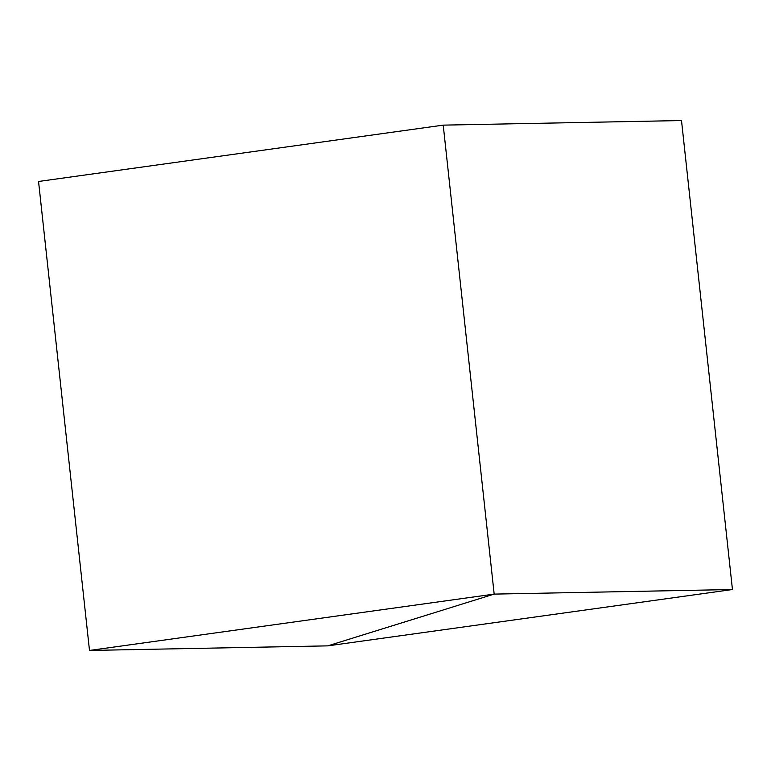 <?xml version="1.0" encoding="UTF-8"?>
<svg xmlns="http://www.w3.org/2000/svg" width="771" height="771" viewBox="0 0 771 771"><rect width="100%" height="100%" fill="white"/><g stroke="black" fill="none" stroke-linecap="round" stroke-linejoin="round"><path stroke-width="1.16" d="M327.781 645.867L89.494 650.454L494.172 594.104L327.781 645.867L494.172 594.104L732.45 589.526L327.781 645.867M732.45 589.526L681.506 120.546L443.219 125.133L494.172 594.104L443.219 125.133L38.55 181.474L89.494 650.454"/></g></svg>
